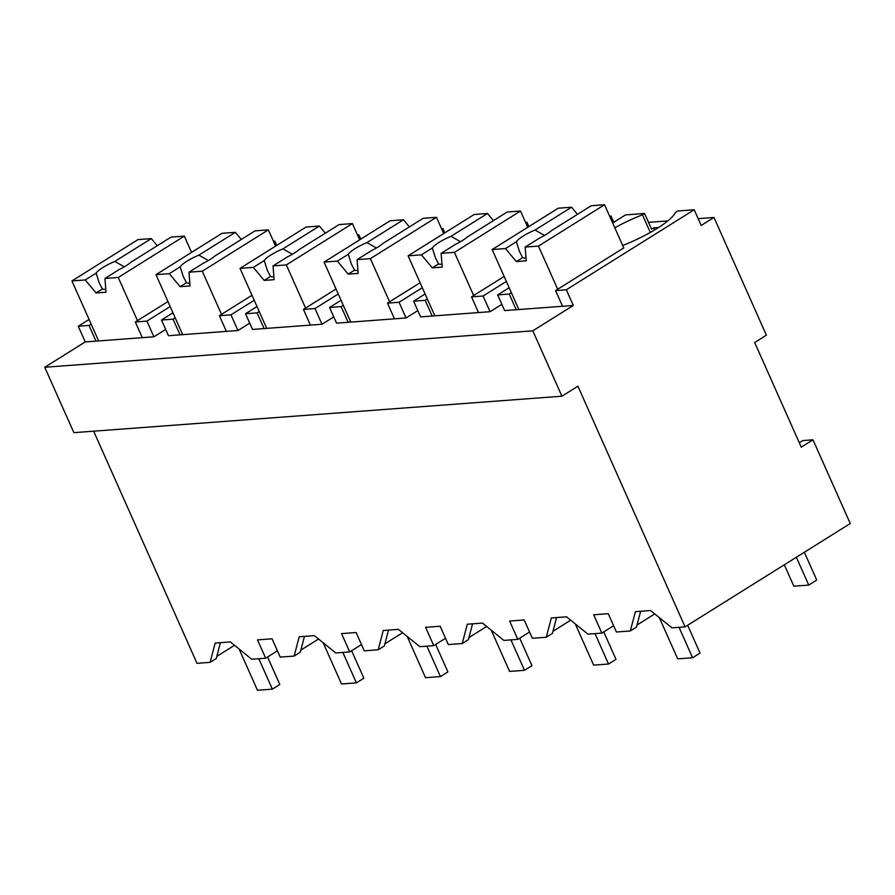 <?xml version="1.0" encoding="UTF-8"?>
<svg xmlns="http://www.w3.org/2000/svg" width="895" height="895" viewBox="0 0 895 895"><rect width="100%" height="100%" fill="white"/><g stroke="black" fill="none" stroke-linecap="round" stroke-linejoin="round"><path stroke-width="1.34" d="M812.984 439.814L801.26 447.153L754.675 342.517L766.388 335.178L713.986 217.463L701.188 225.462L694.207 209.766L566.322 289.779L573.303 305.475L532.816 330.814L561.926 396.205L577.913 386.204L685.067 626.869L850.25 523.53L812.984 439.814L802.714 440.586L799.291 442.723M685.067 626.869L671.955 627.854L650.564 610.524L635.394 611.665L630.315 630.964L616.409 632.004L608.253 613.69L593.698 614.775L601.843 633.089L587.914 634.13L566.524 616.812L551.354 617.942L546.263 637.24L532.357 638.28L524.213 619.966L509.647 621.052L517.802 639.366L503.863 640.406L482.472 623.088L467.302 624.218L462.223 643.516L448.317 644.557L440.161 626.243L425.606 627.339L433.751 645.642L419.822 646.682L398.432 629.364L383.261 630.494L378.171 649.792L364.265 650.833L356.12 632.519L341.554 633.615L349.71 651.918L335.77 652.97L314.391 635.64L299.21 636.77L294.131 656.08L280.224 657.109L272.069 638.806L264.775 639.343L257.514 639.891L265.658 658.205L251.73 659.246L230.339 641.916L215.169 643.057L210.079 662.356L197.001 663.329L93.651 431.189M640.652 611.274L636.479 627.104L630.315 630.964M654.748 613.914L637.039 624.99M713.986 217.463L698.156 218.648M667.771 220.908L648.528 222.352M170.173 306.56L146.914 321.104L153.906 336.8L165.676 329.438M153.906 336.8L85.249 341.935L44.75 367.263L73.871 432.665L561.926 396.205M532.816 330.814L44.75 367.263M573.303 305.475L504.646 310.599L497.665 294.902L509.154 287.72M658.608 227.464L653.697 227.833L651.56 229.165L644.568 213.48L625.549 214.901L612.661 222.956M506.357 281.444L483.099 295.999L490.091 311.695L501.86 304.334M490.091 311.695L420.605 316.886L413.613 301.19L425.103 293.996M251.998 295.283L219.387 315.689L230.966 314.827L237.947 330.523L168.461 335.714L161.48 320.018L172.97 312.825M237.947 330.523L249.716 323.162M336.05 289.007L303.427 309.413L315.006 308.551L321.999 324.247L252.513 329.438L245.521 313.742L257.01 306.549M321.999 324.247L333.768 316.886M420.091 282.73L387.479 303.136L399.058 302.275L406.039 317.971L336.554 323.162L329.573 307.466L341.062 300.272M406.039 317.971L417.808 310.61M694.207 209.766L677.66 211.007L675.535 212.339A53.264 11.982 -24 0 1 622.696 245.498M566.322 289.779L555.571 290.584L562.552 306.28M557.697 289.253L538.477 246.08L604.55 204.742L623.77 247.904L555.571 290.584M85.249 341.935L78.257 326.239L89.086 319.47M234.512 645.306L216.803 656.382M210.079 662.356L216.254 658.496L220.416 642.666M265.658 658.205L277.428 650.844M318.564 639.019L300.854 650.106M294.131 656.08L300.295 652.22L304.468 636.379M349.71 651.918L361.479 644.557M402.605 632.743L384.895 643.829M378.171 649.792L384.347 645.944L388.508 630.102M433.751 645.642L445.52 638.28M486.656 626.466L468.946 637.542M462.223 643.516L468.387 639.656L472.56 623.826M517.802 639.366L529.572 632.004M570.697 620.19L552.987 631.266M546.263 637.24L552.428 633.38L556.6 617.55M601.843 633.089L613.612 625.728M273.691 241.795L274.799 241.102L273.422 241.202M274.799 241.102L276.723 245.409M146.914 321.104L135.335 321.976L142.327 337.672M96 341.129L89.008 325.433L78.257 326.239M497.665 294.902L509.244 294.041L516.225 309.737M644.568 213.48L642.442 214.811L650.296 232.454M653.697 227.833L654.625 229.937M609.864 216.679L610.983 215.986L613.78 222.262M483.099 295.999L471.52 296.86L478.512 312.556M413.613 301.19L425.192 300.317L432.184 316.013M610.983 215.986L609.607 216.087M219.387 315.689L226.368 331.385M161.48 320.018L173.059 319.157L180.052 334.853M357.731 235.519L358.85 234.814L357.463 234.926M358.85 234.814L360.774 239.133M230.966 314.827L254.225 300.284M303.427 309.413L310.42 325.109M245.521 313.742L257.1 312.881L264.092 328.577M441.772 229.243L442.891 228.538L441.515 228.639M442.891 228.538L444.815 232.857M315.006 308.551L338.265 293.996M387.479 303.136L394.46 318.833M329.573 307.466L341.152 306.593L348.144 322.289M525.824 222.956L526.942 222.262L525.555 222.363M526.942 222.262L528.867 226.58M399.058 302.275L422.317 287.72M89.008 325.433L91.145 324.102M167.958 301.57L135.335 321.976M509.244 294.041L511.369 292.71M642.442 214.811A53.264 11.982 -24 0 0 614.82 227.789M504.131 276.454L471.52 296.86M425.192 300.317L427.329 298.986M173.059 319.157L175.185 317.826M257.1 312.881L259.237 311.538M341.152 306.593L343.277 305.262M538.477 246.08L525.164 247.076L526.238 260.825L516.314 261.575L522.624 257.615A20.574 4.632 156 0 0 526.014 257.905M505.474 248.553L516.359 241.739A20.574 4.632 -24 0 1 523.161 236.079A20.574 4.632 -24 0 1 535.065 230.026L571.547 207.215L558.234 208.211L492.16 249.548L505.474 248.553L516.314 261.575M492.16 249.548L518.865 309.536M604.55 204.742L591.237 205.738L551.197 230.798A20.574 4.632 -24 0 1 546.319 234.345A20.574 4.632 -24 0 1 539.64 238.025L525.164 247.076M516.359 241.739L519.447 251.428L522.624 257.615M577.488 214.352L571.547 207.215M535.065 230.026L544.496 235.441M421.422 254.829L432.319 248.016A20.574 4.632 -24 0 1 439.109 242.355A20.574 4.632 -24 0 1 451.024 236.314L487.495 213.491L474.182 214.487L408.109 255.825L421.422 254.829L432.263 267.851L442.197 267.102L441.123 253.352L454.436 252.368L473.656 295.529M408.109 255.825L434.825 315.823M454.436 252.368L520.51 211.019L527.748 227.274M520.51 211.019L507.196 212.014L467.145 237.074A20.574 4.632 -24 0 1 462.279 240.621A20.574 4.632 -24 0 1 455.589 244.301L441.123 253.352M441.962 264.182A20.574 4.632 156 0 1 438.584 263.902L432.263 267.851M432.319 248.016L435.395 257.715L438.584 263.902M493.436 220.629L487.495 213.491M451.024 236.314L460.455 241.717M337.381 261.105L348.267 254.292A20.574 4.632 -24 0 1 355.069 248.631A20.574 4.632 -24 0 1 366.972 242.59L403.455 219.767L390.142 220.763L324.068 262.101L337.381 261.105L348.222 274.127L358.145 273.389L357.071 259.639L370.385 258.644L389.605 301.805M324.068 262.101L350.773 322.099M370.385 258.644L436.458 217.306L443.696 233.561M436.458 217.306L423.156 218.302L383.105 243.35A20.574 4.632 -24 0 1 378.227 246.897A20.574 4.632 -24 0 1 371.548 250.578L357.071 259.639M357.922 270.469A20.574 4.632 156 0 1 354.532 270.178L348.222 274.127M348.267 254.292L351.355 263.991L354.532 270.178M409.395 226.905L403.455 219.767M366.972 242.59L376.403 247.993M253.33 267.381L264.226 260.568A20.574 4.632 -24 0 1 271.017 254.907A20.574 4.632 -24 0 1 282.932 248.866L319.403 226.043L306.09 227.039L240.017 268.377L253.33 267.381L264.182 280.403L274.105 279.665L273.031 265.916L286.344 264.92L305.564 308.081M240.017 268.377L266.732 328.375M286.344 264.92L352.417 223.582L359.656 239.838M352.417 223.582L339.104 224.578L299.053 249.627A20.574 4.632 -24 0 1 294.186 253.173A20.574 4.632 -24 0 1 287.496 256.865L273.031 265.916M273.87 276.745A20.574 4.632 156 0 1 270.491 276.454L264.182 280.403M264.226 260.568L267.303 270.268L270.491 276.454M325.344 233.181L319.403 226.043M282.932 248.866L292.363 254.269M169.289 273.669L180.175 266.844A20.574 4.632 -24 0 1 186.977 261.183A20.574 4.632 -24 0 1 198.891 255.142L235.363 232.32L222.049 233.315L155.976 274.653L169.289 273.669L180.13 286.68L190.053 285.941L188.99 272.192L202.292 271.196L221.512 314.358M155.976 274.653L182.681 334.652M202.292 271.196L268.366 229.858L275.604 246.114M268.366 229.858L255.064 230.854L215.013 255.914A20.574 4.632 -24 0 1 210.135 259.46A20.574 4.632 -24 0 1 203.456 263.141L188.99 272.192M189.829 283.021A20.574 4.632 156 0 1 186.44 282.73L180.13 286.68M180.175 266.844L183.262 276.544L186.44 282.73M241.303 239.457L235.363 232.32M198.891 255.142L208.311 260.557M85.238 279.945L96.134 273.12A20.574 4.632 -24 0 1 102.925 267.46A20.574 4.632 -24 0 1 114.84 261.418L151.311 238.607L137.998 239.603L71.924 280.94L85.238 279.945L96.089 292.956L106.013 292.217L104.939 278.468L118.252 277.472L137.472 320.634M71.924 280.94L98.64 340.928M118.252 277.472L184.325 236.135L191.564 252.39M184.325 236.135L171.012 237.13L130.961 262.19A20.574 4.632 -24 0 1 126.094 265.737A20.574 4.632 -24 0 1 119.415 269.417L104.939 278.468M105.778 289.298A20.574 4.632 156 0 1 102.399 289.007L96.089 292.956M96.134 273.12L99.211 282.82L102.399 289.007M157.251 245.733L151.311 238.607M114.84 261.418L124.271 266.833M796.349 557.249L808.744 585.073L793.854 586.191L784.322 564.779M804.348 552.249L816.732 580.072L808.744 585.073M687.651 625.258L700.047 653.081L692.585 657.747L677.694 658.865L659.335 617.628M679.036 627.328L692.585 657.747M603.767 631.892L615.995 659.358L608.533 664.034L593.642 665.142L575.284 623.904M594.985 633.604L608.533 664.034M519.715 638.169L531.954 665.645L524.492 670.31L509.602 671.418L491.243 630.181M510.944 639.88L524.492 670.31M435.675 644.445L447.903 671.921L440.441 676.586L425.55 677.694L407.191 636.457M426.893 646.156L440.441 676.586M351.623 650.721L363.862 678.197L356.4 682.863L341.51 683.981L323.151 642.733M342.852 652.433L356.4 682.863M267.583 656.997L279.811 684.474L272.349 689.139L257.458 690.258L239.099 649.02M258.8 658.709L272.349 689.139"/></g></svg>
